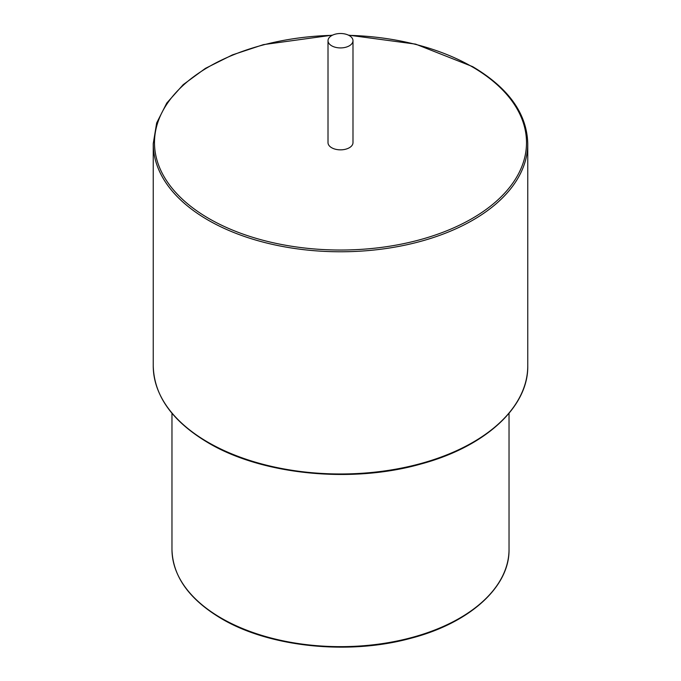 <?xml version="1.0" encoding="UTF-8"?>
<svg xmlns="http://www.w3.org/2000/svg" width="681" height="681" viewBox="0 0 681 681"><rect width="100%" height="100%" fill="white"/><g stroke="black" fill="none" stroke-linecap="round" stroke-linejoin="round"><path stroke-width="1.02" d="M328.012 40.707L328.012 142.644A12.488 7.21 0 0 0 331.673 147.734A12.488 7.21 0 0 0 345.276 149.301A12.488 7.21 0 0 0 352.988 142.644L352.988 40.707A12.488 7.21 0 0 0 349.327 35.616A12.488 7.21 0 0 0 335.724 34.05A12.488 7.21 0 0 0 328.012 40.707A12.488 7.21 0 0 0 331.673 45.806A12.488 7.21 0 0 0 345.276 47.372A12.488 7.21 0 0 0 352.988 40.707M171.97 549.346C172.676 576.364 189.216 599.493 221.589 618.723C269.463 647.112 348.314 655.326 410.285 638.42C469.388 623.311 509.754 587.039 509.03 549.346A168.53 97.306 180 0 1 404.999 639.246A168.53 97.306 180 0 1 221.325 618.152A168.53 97.306 180 0 1 171.97 549.346L171.97 413.282M153.242 365.876C154.025 395.865 172.395 421.539 208.343 442.888C262.236 474.878 351.49 483.748 420.722 464.059C484.983 446.915 528.524 407.136 527.758 365.876A187.258 108.117 180 0 1 412.158 465.753A187.258 108.117 180 0 1 208.088 442.318A187.258 108.117 180 0 1 153.242 365.876L153.242 143.657A187.258 108.117 0 0 0 208.088 220.108A187.258 108.117 0 0 0 412.158 243.543A187.258 108.117 0 0 0 527.758 143.657C526.975 113.667 508.605 87.994 472.657 66.644L415.623 44.129L348.374 35.114M332.141 35.352A186.015 107.394 0 0 0 167.092 103.784A186.015 107.394 0 0 0 208.973 218.575A186.015 107.394 0 0 0 472.027 218.575A186.015 107.394 0 0 0 472.027 66.704A186.015 107.394 0 0 0 348.859 35.352M509.03 549.346L509.03 413.282M527.758 365.876L527.758 143.657M332.626 35.114L263.453 44.623L232.451 54.889L205.39 68.389L183.232 84.631L166.785 103.035L156.664 122.955L153.242 143.657"/></g></svg>
